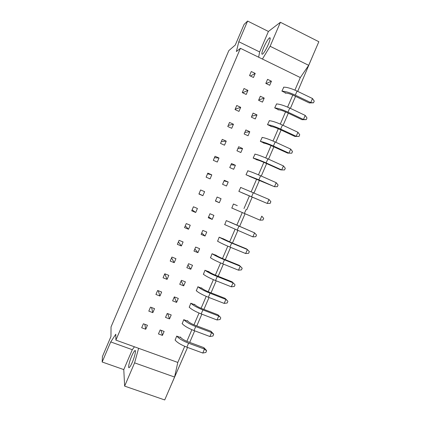 <?xml version="1.0" encoding="UTF-8"?>
<svg xmlns="http://www.w3.org/2000/svg" width="421" height="421" viewBox="0 0 421 421"><rect width="100%" height="100%" fill="white"/><g stroke="black" fill="none" stroke-linecap="round" stroke-linejoin="round"><path stroke-width="0.63" d="M132.331 362.207C135.041 355.987 136.441 348.883 134.631 350.84C133.857 351.64 132.894 353.361 131.747 356.013C129.105 362.049 127.6 369.322 129.452 367.37C130.221 366.575 131.178 364.854 132.331 362.207M268.335 44.416C270.408 39.295 270.75 37.132 269.366 37.927C267.714 39.59 265.825 42.805 263.699 47.584C261.63 52.678 261.288 54.835 262.683 54.062C264.304 52.441 266.188 49.225 268.335 44.416M255.21 73.412L253.468 77.485L249.542 75.601L251.29 71.523L255.21 73.412L250.411 76.017M271.44 81.221L269.703 85.268L265.825 83.411L267.561 79.353L271.44 81.221L266.119 83.553M285.738 92.957L281.907 91.12L283.791 87.168M278.539 109.707L274.702 107.897L276.586 103.945M271.356 126.426L267.509 124.642L269.393 120.695M264.183 143.119L260.331 141.361L262.209 137.425M257.02 159.791L253.158 158.059L255.037 154.123M249.869 176.436L246.001 174.726L247.874 170.8M242.728 193.055L238.849 191.371L240.723 187.445M231.871 208.058L233.423 204.006L237.307 205.664M224.74 224.651L226.293 220.604L230.182 222.241M217.625 241.217L219.173 237.181L223.072 238.791M210.521 257.763L212.068 253.726L215.973 255.315M203.427 274.276L204.969 270.25L208.879 271.813M196.344 290.769L197.886 286.754L201.801 288.285M189.271 307.235L190.808 303.225L194.734 304.736M182.209 323.681L183.74 319.676L187.677 321.16M175.157 340.094L176.688 336.1L180.63 337.558M247.948 90.383L246.206 94.451L242.275 92.594L244.017 88.521L247.948 90.383L242.622 92.762M240.696 107.329L238.96 111.391L235.018 109.56L236.76 105.492L240.696 107.329L235.171 109.207M233.455 124.248L231.718 128.305L227.772 126.5L229.508 122.437L233.455 124.248L228.245 125.395M226.23 141.14L224.493 145.192L220.536 143.414L222.272 139.362L226.23 141.14L221.33 141.561M219.009 158.012L217.278 162.053L213.315 160.306L215.047 156.254L219.009 158.012L214.426 157.701M211.8 174.852L210.074 178.888L206.101 177.167L207.832 173.12L211.8 174.852L207.532 173.82M202.88 195.697L198.901 194.002L200.628 189.966L204.606 191.666L202.88 195.697L198.996 193.776M195.697 212.484L191.708 210.81L193.434 206.779L197.423 208.458L195.697 212.484L192.123 209.837M188.524 229.24L184.53 227.598L186.25 223.572L190.245 225.219L188.524 229.24L185.266 225.882M181.367 245.975L177.362 244.354L179.083 240.333L183.082 241.959L181.367 245.975L178.415 241.896M174.215 262.678L170.205 261.088L171.921 257.073L175.931 258.673L174.215 262.678L171.573 257.889M167.079 279.36L163.059 277.792L164.774 273.787L168.789 275.36L167.079 279.36L164.743 273.861M159.948 296.016L155.928 294.474L157.638 290.474L161.659 292.021L159.948 296.016L158.212 290.695M152.834 312.645L148.802 311.13L150.513 307.135L154.544 308.656L152.834 312.645L151.56 307.53M145.729 329.248L141.688 327.759L143.393 323.77L147.434 325.265L145.729 329.248L144.803 324.291M264.209 98.082L262.472 102.124L258.589 100.293L260.325 96.241L264.209 98.082L258.715 99.993M256.989 114.917L255.258 118.954L251.363 117.149L253.095 113.107L256.989 114.917L251.763 116.222M249.779 131.726L248.053 135.757L244.148 133.978L245.88 129.942L249.779 131.726L244.817 132.42M242.58 148.513L240.854 152.534L236.949 150.781L238.675 146.75L242.58 148.513L237.886 148.597M235.397 165.269L233.671 169.289L229.755 167.558L231.482 163.537L235.397 165.269L230.961 164.753M228.219 182.004L226.498 186.014L222.577 184.314L224.298 180.293L228.219 182.004L224.046 180.883M219.336 202.717L215.405 201.038L217.125 197.028L221.057 198.712L219.336 202.717L215.489 200.849M212.189 219.388L208.248 217.741L209.963 213.736L213.905 215.389L212.189 219.388L208.6 216.926M205.048 236.039L201.101 234.418L202.817 230.419L206.758 232.045L205.048 236.039L201.717 232.976M197.917 252.663L193.965 251.063L195.676 247.074L199.628 248.679L197.917 252.663L194.849 249.006M190.802 269.261L186.84 267.693L188.55 263.704L192.508 265.283L190.802 269.261L187.987 265.014M183.693 285.838L179.725 284.291L181.43 280.307L185.398 281.86L183.693 285.838L181.135 280.991M176.594 302.383L172.621 300.862L174.326 296.889L178.299 298.415L176.594 302.383L174.294 296.952M169.51 318.907L165.527 317.413L167.226 313.445L171.21 314.945L169.51 318.907L167.716 313.629M162.438 335.405L158.443 333.937L160.143 329.975L164.132 331.448L162.438 335.405L161.054 330.311M280.391 22.281L268.414 31.454L247.606 21.05L244.054 24.465L235.271 45.047L228.824 50.609L111.039 326.906L110.96 336.532L102.429 356.54L102.161 362.002L110.723 341.931L115.791 334.232L115.896 340.11L240.428 48.315L262.42 59.051L270.124 46.268L280.391 22.281L318.839 41.721L308.682 65.334L270.124 46.268M134.436 346.799L132.299 349.688L123.785 369.596L124.637 386.115L134.594 362.86L174.573 377.053L177.799 362.439L184.724 346.336M186.877 341.331L191.876 329.706M193.976 324.823L199.038 313.05M201.085 308.288L206.211 296.368M208.211 291.727L213.394 279.665M215.341 275.139L220.593 262.936M222.488 258.526L227.798 246.174M229.645 241.891L235.018 229.392M236.807 225.224L242.249 212.584M243.985 208.537L249.448 195.839M251.226 191.708L256.647 179.104M258.478 174.836L263.851 162.348M265.746 157.943L271.071 145.561M273.024 141.024L278.302 128.752M280.312 124.079L285.543 111.912M287.611 107.108L292.795 95.051M294.921 90.11L300.32 77.553L262.42 59.051M177.799 362.439L115.896 340.11M124.637 386.115L164.722 399.95L174.573 377.053M247.606 21.05L238.786 41.721L236.402 51.541L240.428 48.315M300.32 77.553L308.682 65.334M170.694 386.062L187.54 347.436M123.785 369.596L102.161 362.002M297.7 91.389L313.55 54.014M189.708 342.405L194.691 330.817M196.802 325.907L201.848 314.177M203.911 309.388L209.021 297.505M211.026 292.842L216.205 280.812M218.157 276.271L223.398 264.093M225.298 259.678L230.603 247.348M232.45 243.054L237.818 230.576M239.612 226.409L245.043 213.779M246.785 209.737L252.242 197.049M254.021 192.913L259.436 180.33M261.273 176.062L266.635 163.59M268.535 159.18L273.85 146.818M275.808 142.272L281.075 130.026M283.091 125.337L288.311 113.207M290.39 108.376L295.558 96.362M132.299 349.688L110.723 341.931M134.594 362.86L138.625 348.304M268.414 31.454L259.646 51.951L258.641 57.209M259.646 51.951L238.786 41.721M285.191 93.141C286.88 92.888 289.737 93.678 293.763 95.499L309.267 102.94L310.74 102.582L312.487 98.525L297.047 91.078C291.148 88.373 286.664 87.079 283.596 87.189M282.059 91.199C285.18 91.22 289.595 92.541 295.295 95.157L310.74 102.582L313.513 102.803L309.267 102.94M313.513 102.803L314.24 101.119L312.487 98.525M270.856 126.5C272.434 126.5 275.239 127.395 279.276 129.189L294.842 136.42L296.205 136.309L297.947 132.268L282.444 125.032C276.534 122.374 272.119 120.927 269.208 120.69M267.667 124.711C270.64 125.069 274.981 126.532 280.691 129.1L296.205 136.309L299.021 136.425L294.842 136.42M299.021 136.425L299.741 134.746L297.947 132.268M278.018 109.834C279.655 109.707 282.486 110.549 286.517 112.354L302.046 119.69L303.467 119.459L305.214 115.412L289.737 108.071C283.833 105.387 279.386 104.013 276.397 103.95M274.86 107.965C277.907 108.16 282.28 109.549 287.985 112.144L303.467 119.459L306.262 119.627L302.046 119.69M306.262 119.627L306.988 117.943L305.214 115.412M263.709 143.145C265.23 143.261 268.009 144.214 272.045 145.998L287.643 153.118L288.953 153.133L290.69 149.097L275.155 141.972C269.24 139.335 264.867 137.814 262.03 137.404M260.483 141.435C263.383 141.956 267.693 143.487 273.408 146.034L288.953 153.133L291.785 153.197L287.643 153.118M291.785 153.197L292.511 151.518L290.69 149.097M256.568 159.764C258.036 160.001 260.788 161.006 264.83 162.774L280.454 169.795L281.712 169.931L283.449 165.906L267.877 158.885C261.962 156.27 257.62 154.675 254.863 154.091M253.316 158.128C256.142 158.812 260.415 160.417 266.135 162.938L281.712 169.931L284.564 169.942L285.285 168.268L283.449 165.906M242.317 192.923L267.261 203.454L268.993 199.438L240.559 187.392M239.007 191.439L267.261 203.454L270.156 203.359L270.877 201.691L268.993 199.438M229.813 222.02L254.584 232.871L226.451 220.672M255.794 236.67L256.51 235.007L254.584 232.871L252.858 236.876L255.794 236.67M252.858 236.876L224.593 224.567M249.437 176.352L274.481 186.708L276.213 182.682L260.615 175.768C254.694 173.184 250.39 171.51 247.706 170.752M246.153 174.794L258.873 179.82L274.481 186.708L277.355 186.661L278.076 184.993L276.213 182.682M236.918 205.495L233.581 204.069M262.972 220.03L263.688 218.362L261.783 216.168L260.052 220.178L262.972 220.03M260.052 220.178L231.713 207.985M222.725 238.518L230.624 242.301L246.396 248.816L247.395 249.548L231.671 243.054C225.93 240.644 221.814 238.707 219.33 237.244M248.627 253.289L249.343 251.632L247.395 249.548L245.669 253.547L248.627 253.289M245.669 253.547L229.94 247.074C223.998 244.585 219.846 242.601 217.483 241.122M208.579 271.434C209.695 272.492 212.273 273.861 216.326 275.539L232.16 281.854L234.665 284.385L233.05 282.823L217.262 276.539C211.51 274.176 207.469 272.103 205.127 270.314M232.16 281.854L233.05 282.823L231.329 286.812L234.329 286.454L235.044 284.796M231.329 286.812L215.541 280.549C209.59 278.107 205.506 275.976 203.29 274.155M194.476 304.257C195.486 305.551 198.017 307.03 202.069 308.682L217.967 314.787L220.457 317.35L218.746 316.003L202.901 309.919C197.144 307.604 193.16 305.393 190.966 303.288M217.967 314.787L218.746 316.003L217.036 319.976L220.078 319.513L220.788 317.86M217.036 319.976L201.185 313.919C195.223 311.524 191.213 309.246 189.145 307.093M180.42 336.979C181.319 338.51 183.798 340.094 187.861 341.72L203.817 347.62L206.285 350.214L206.574 350.83L204.49 349.077L188.587 343.204C182.814 340.931 178.904 338.584 176.846 336.158M203.817 347.62L204.49 349.077L202.785 353.04L205.864 352.472L206.574 350.83M202.785 353.04L186.871 347.188C180.904 344.836 176.962 342.415 175.047 339.926M215.647 254.989C216.815 255.926 219.42 257.242 223.467 258.931L239.275 265.346L240.217 266.198L224.461 259.81C218.715 257.42 214.636 255.415 212.226 253.795M241.475 269.882L242.191 268.224L240.217 266.198L238.496 270.193L241.475 269.882M238.496 270.193L222.735 263.825C216.789 261.357 212.668 259.299 210.384 257.652M201.522 287.859C202.585 289.038 205.138 290.458 209.19 292.121L225.056 298.331L227.556 300.878L225.893 299.426L210.079 293.242C204.322 290.906 200.312 288.759 198.044 286.812M225.056 298.331L225.893 299.426L224.177 303.404L227.198 302.994L227.908 301.341M224.177 303.404L208.353 297.247C202.401 294.826 198.354 292.621 196.212 290.637M187.445 320.628C188.398 322.044 190.902 323.57 194.96 325.212L210.884 331.216L213.363 333.795L213.673 334.358L211.616 332.553L195.739 326.575C189.971 324.281 186.029 322.002 183.903 319.734M210.884 331.216L211.616 332.553L209.905 336.521L212.963 336.005L213.673 334.358M209.905 336.521L194.023 330.569C188.055 328.191 184.082 325.843 182.093 323.523M295.295 95.157L297.047 91.078M280.691 129.1L282.444 125.032M287.985 112.144L289.737 108.071M273.408 146.034L275.155 141.972M266.135 162.938L267.877 158.885M251.621 196.67L253.363 192.629M237.155 230.298L238.891 226.272M258.873 179.82L260.615 175.768M244.385 213.5L246.122 209.463M229.94 247.074L231.671 243.054M215.541 280.549L217.262 276.539M201.185 313.919L202.901 309.919M186.871 347.188L188.587 343.204M222.735 263.825L224.461 259.81M208.353 297.247L210.079 293.242M194.023 330.569L195.739 326.575M135.441 351.13L134.631 350.84M270.219 38.353L269.366 37.927"/></g></svg>
